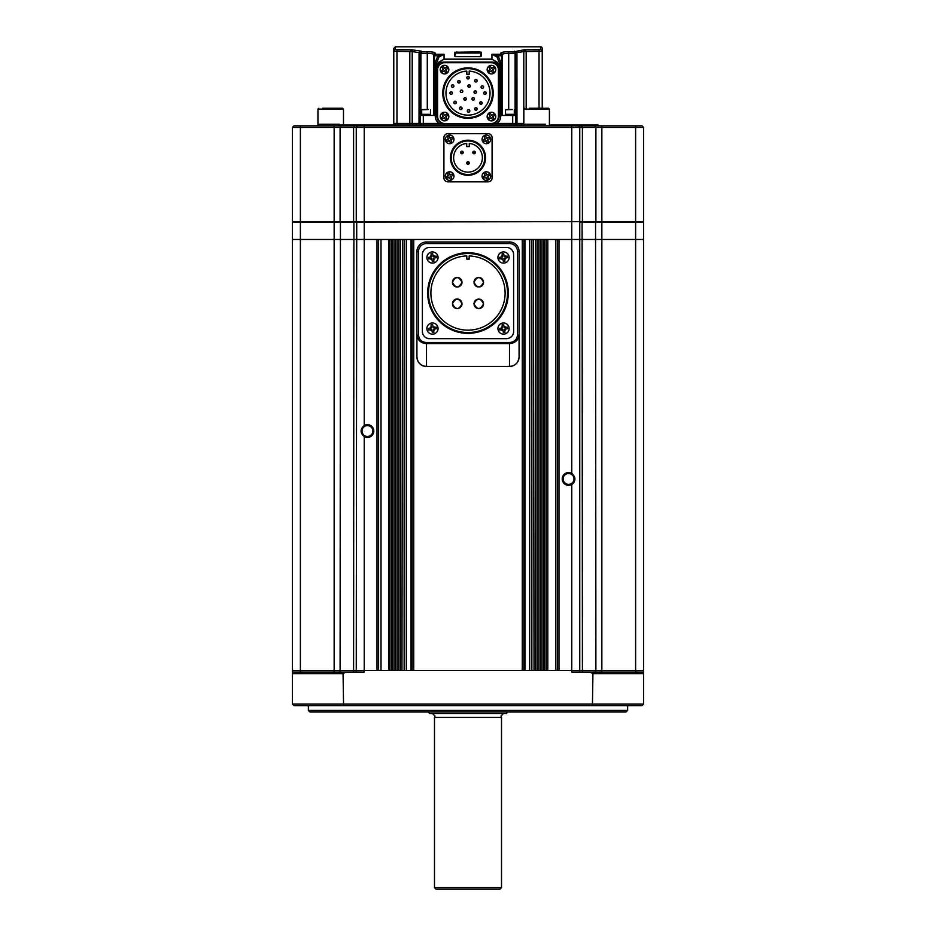 <?xml version="1.0" encoding="UTF-8"?>
<svg xmlns="http://www.w3.org/2000/svg" width="936" height="936" viewBox="0 0 936 936"><rect width="100%" height="100%" fill="white"/><g stroke="black" fill="none" stroke-linecap="round" stroke-linejoin="round"><path stroke-width="1.4" d="M626.044 712.003L309.956 712.003L308.365 710.412L627.635 710.412L626.044 712.003M308.365 705.615L308.365 710.412M627.635 705.615L627.635 710.412M643.605 704.024L642.002 705.615L293.998 705.615L292.395 704.024L643.605 704.024L643.605 673.686L592.933 673.686L590.16 672.095L643.605 672.095L643.605 239.476L579.747 239.476L643.605 239.476L643.605 222.078L579.747 222.078L579.747 239.476L558.991 239.476L558.991 670.504L571.767 670.504L356.253 670.504L364.233 670.504L364.233 436.574A6.388 6.388 0 0 0 373.815 431.04A6.388 6.388 0 0 0 364.233 425.517L364.233 239.476L300.386 239.476L579.747 239.476L579.747 670.504L643.605 670.504L571.767 670.504L579.747 670.504L579.747 672.095M592.429 705.615L592.933 673.686M345.84 672.095L343.067 673.686L292.395 673.686L292.395 672.095L364.233 672.095L364.233 670.504L377.009 670.504L377.009 239.476L364.233 239.476L364.233 222.078L292.395 222.078L292.395 239.476L300.386 239.476L292.395 239.476L292.395 670.504L356.253 670.504L356.733 221.598M343.57 705.615L343.067 673.686M574.096 482.134A6.388 6.388 0 0 1 571.767 484.462C575.968 480.788 575.968 477.103 571.767 473.405A6.388 6.388 0 0 0 562.185 478.94A6.388 6.388 0 0 0 571.767 484.462L571.767 672.095L590.16 672.095M292.395 704.024L292.395 673.686M292.395 672.095L292.395 670.504L300.386 670.504L300.386 221.598L643.605 221.598L643.605 127.413L579.747 127.413L579.747 221.598L579.747 127.413L292.395 127.413L292.395 221.598L300.386 221.598L300.386 125.822L642.002 125.822L643.605 127.413L643.605 221.598M643.605 672.095L643.605 673.686M356.253 672.095L356.253 670.504L300.386 670.504L300.386 672.095M568.573 473.511A5.429 5.429 0 0 0 563.144 478.94A5.429 5.429 0 0 0 568.573 484.368A5.429 5.429 0 0 0 574.002 478.94A5.429 5.429 0 0 0 568.573 473.511M367.427 425.611A5.429 5.429 0 0 0 361.998 431.04A5.429 5.429 0 0 0 367.427 436.469A5.429 5.429 0 0 0 372.856 431.04A5.429 5.429 0 0 0 367.427 425.611M364.233 436.574C360.032 432.888 360.032 429.203 364.233 425.517M392.383 239.476L391.377 239.476L391.377 670.504L392.383 670.504L392.383 239.476M402.55 239.476L401.965 670.504L402.55 239.476M522.276 239.476L413.724 239.476L413.724 670.504L522.276 670.504L522.276 239.476M533.45 239.476L534.035 670.504L533.45 239.476M543.617 239.476L544.623 239.476L544.623 670.504L543.617 670.504L543.617 239.476M557.4 670.504L557.4 239.476M546.226 670.504L546.226 239.476M542.026 670.504L542.026 239.476M540.423 670.504L540.423 239.476M538.832 670.504L538.832 239.476M537.229 670.504L537.229 239.476M535.638 670.504L535.638 239.476M531.859 670.504L531.859 239.476M523.867 670.504L523.867 239.476M412.132 670.504L412.132 239.476M404.141 670.504L404.141 239.476M400.362 670.504L400.362 239.476M398.771 670.504L398.771 239.476M397.168 670.504L397.168 239.476M395.577 670.504L395.577 239.476M393.974 670.504L393.974 239.476M389.774 670.504L389.774 239.476M378.6 670.504L378.6 239.476M416.918 335.263L418.509 335.263C419.188 339.78 421.855 342.202 426.488 342.506L426.488 343.57C421.024 343.219 417.83 340.447 416.918 335.263L416.918 356.897A9.582 9.582 0 0 0 426.5 366.467L509.5 366.467A9.582 9.582 0 0 0 519.082 356.897C518.521 362.712 515.327 365.906 509.5 366.467L509.512 343.57L426.488 343.57L426.5 366.467C420.673 365.906 417.479 362.712 416.918 356.897L416.918 251.538A9.582 9.582 0 0 1 426.5 241.956L509.5 241.956A9.582 9.582 0 0 1 519.082 251.538L519.082 335.263C518.17 340.447 514.975 343.219 509.512 343.57L509.512 342.506C514.145 342.202 516.812 339.78 517.491 335.263L519.082 335.263L519.082 356.897L519.082 335.263M459.892 278.284A4.785 4.785 0 0 0 452.439 282.262C455.621 288.44 458.815 288.44 462.01 282.262C458.827 276.085 455.633 276.085 452.439 282.262A4.785 4.785 0 0 0 457.224 287.048A4.785 4.785 0 0 0 462.01 282.262M473.99 282.262C477.173 288.44 480.367 288.44 483.561 282.262C480.367 276.085 477.185 276.085 473.99 282.262A4.785 4.785 0 0 1 476.95 277.84M474.072 283.199A4.785 4.785 0 0 0 474.798 284.918M475.383 285.644A4.785 4.785 0 0 0 476.108 286.24M476.939 286.685A4.785 4.785 0 0 0 477.84 286.954M479.7 286.966A4.785 4.785 0 0 0 480.601 286.685M481.432 286.252A4.785 4.785 0 0 0 483.561 282.262M452.439 303.814C455.621 309.991 458.815 309.991 462.01 303.814C458.827 297.636 455.633 297.636 452.439 303.814A4.785 4.785 0 0 1 453.246 301.158M452.533 304.75A4.785 4.785 0 0 0 459.05 308.236M459.88 307.804A4.785 4.785 0 0 0 460.606 307.207M461.202 306.481A4.785 4.785 0 0 0 462.01 303.814M473.99 303.814C477.173 309.991 480.367 309.991 483.561 303.814C480.367 297.636 477.185 297.636 473.99 303.814A4.785 4.785 0 0 1 474.084 302.878M474.072 304.75A4.785 4.785 0 0 0 476.108 307.792M476.939 308.236A4.785 4.785 0 0 0 480.601 308.236M481.432 307.804A4.785 4.785 0 0 0 482.157 307.207M482.754 306.481A4.785 4.785 0 0 0 483.561 303.814M428.489 293.038A39.511 39.511 0 0 0 468 332.549A39.511 39.511 0 0 0 507.511 293.038A39.511 39.511 0 0 0 468 253.527A39.511 39.511 0 0 0 428.489 293.038M508.306 293.038A40.306 40.306 0 0 1 468 333.345A40.306 40.306 0 0 1 427.693 293.038A40.306 40.306 0 0 1 468 252.732A40.306 40.306 0 0 1 508.306 293.038M466.807 255.937A37.112 37.112 0 0 0 430.888 293.038A37.112 37.112 0 0 0 468 330.151A37.112 37.112 0 0 0 505.112 293.038A37.112 37.112 0 0 0 469.193 255.937L469.193 259.12L466.807 259.12L466.807 255.937M483.467 281.326A4.785 4.785 0 0 0 483.198 280.426M482.754 279.607A4.785 4.785 0 0 0 482.157 278.881M481.432 278.284A4.785 4.785 0 0 0 479.712 277.571M478.776 277.477A4.785 4.785 0 0 0 477.84 277.571M483.467 302.878A4.785 4.785 0 0 0 483.198 301.977M482.754 301.158A4.785 4.785 0 0 0 482.157 300.433M481.432 299.836A4.785 4.785 0 0 0 479.712 299.122M478.776 299.029A4.785 4.785 0 0 0 477.84 299.122M476.95 299.391A4.785 4.785 0 0 0 474.353 301.977M461.916 302.878A4.785 4.785 0 0 0 461.647 301.977M461.202 301.158A4.785 4.785 0 0 0 453.843 300.433M461.916 281.326A4.785 4.785 0 0 0 460.606 278.881M429.565 247.42A7.184 7.184 0 0 0 422.382 254.604L422.382 331.473A7.184 7.184 0 0 0 429.565 338.656L506.435 338.656A7.184 7.184 0 0 0 513.618 331.473L513.618 254.604A7.184 7.184 0 0 0 506.435 247.42L429.565 247.42L506.435 247.42M506.435 338.656L429.565 338.656M513.618 254.604L513.618 331.473M422.382 331.473L422.382 254.604M523.786 125.026L523.786 51.62L516.941 52.592L516.976 123.423L523.867 123.423L492.289 123.423M515.092 115.444L515.092 53.446L514.297 51.737L515.888 53.165L515.888 125.026M443.711 123.423L393.763 123.423L393.763 125.026M444.05 123.423L420.112 123.423L420.112 125.026M444.05 123.47L444.05 125.026M491.95 123.47L491.95 125.026M492.383 123.412A7.184 7.184 0 0 0 499.134 116.239L499.134 69.311A7.184 7.184 0 0 0 491.95 62.127L444.05 62.127A7.184 7.184 0 0 0 436.866 69.311L436.866 116.239A7.184 7.184 0 0 0 443.617 123.412M456.826 56.663L479.173 56.651L455.2 56.476M409.816 125.026L409.816 123.423L393.763 123.423L393.763 51.199L396.958 51.41L396.958 49.819L412.027 49.819L421.703 51.223L420.112 53.165L420.112 123.423L409.816 123.423L409.816 51.62L412.027 49.819L395.366 49.62L395.366 46.8L540.634 46.8A1.591 1.591 0 0 1 542.236 48.391L542.236 108.26M501.228 52.65L500.725 53.165C501.169 52.276 503.825 51.796 508.704 51.737L514.297 51.737L523.973 49.819L526.172 51.41L526.184 108.26M420.135 53.176L420.919 53.305L421.703 51.737L427.296 51.737C432.186 51.796 434.842 52.276 435.275 53.165A1.591 1.568 180 0 0 433.684 54.733C433.345 53.855 431.215 53.375 427.296 53.305L429.402 53.387M540.634 49.62L523.973 49.819L539.042 49.819L539.042 51.41L542.236 51.199A1.591 1.579 0 0 0 540.634 49.62L540.634 46.8M454.756 56.172L454.756 52.252L479.173 51.889L481.244 52.252L481.244 56.172L479.173 56.663M500.725 62.244L499.134 62.244L499.134 116.239L499.134 62.244L496.993 56.967L491.95 54.288L498.116 55.856L500.725 62.244L500.725 116.239A8.775 8.775 0 0 1 496.993 123.423L491.95 123.423M516.976 125.026L516.976 123.423L496.993 123.423M501.52 56.02L500.725 54.288L502.316 56.02L502.316 54.733L502.316 56.02L501.52 56.02L501.52 115.444L515.888 115.444M395.366 49.62A1.591 1.579 0 0 0 393.763 51.199L393.763 48.391L395.366 46.8M419.024 125.026L419.059 52.592L412.214 51.62L412.214 125.026M435.275 62.244L437.884 55.856L444.05 54.288L439.007 56.967L436.866 62.244L436.866 116.239L436.866 62.244L435.275 62.244L435.275 116.239L436.866 116.239M420.112 115.444L434.479 115.444L434.479 56.02L434.479 115.444M499.134 67.263L497.262 62.244L493.249 62.244M442.751 62.244L438.738 62.244L436.866 67.263M514.297 51.737L515.865 53.176L508.704 53.305C504.796 53.375 502.667 53.855 502.316 54.733L502.316 115.444M433.684 56.02L433.684 54.733L433.684 56.02L435.275 54.288L434.479 56.02L433.684 56.02L433.684 115.444M427.296 109.535L427.296 53.305L420.919 53.305L420.907 115.444L420.907 53.446L420.112 53.446M496.993 56.967L498.116 55.856L502.293 55.692L500.725 54.288L500.725 53.165A1.591 1.568 -0 0 1 502.316 54.733L502.445 54.452M438.738 62.244L444.05 59.167L491.95 59.167L497.262 62.244M516.976 53.165L515.888 53.165L514.297 51.223L516.941 52.592L515.876 52.966M526.184 51.62L523.786 51.62L523.973 49.819M502.293 55.692L501.813 54.814M434.187 54.814L433.707 55.692L437.884 55.856L439.007 56.967M412.027 49.819L412.214 51.62L409.816 51.62M420.124 52.966L419.059 52.592L421.703 51.223L420.112 53.165L419.024 53.165M480.776 53.048L455.224 53.048M480.776 56.452L480.776 52.72L479.173 52.369L456.826 52.369L455.224 52.72L455.224 56.452M396.958 125.026L396.958 51.41L412.214 51.55M523.786 51.55L539.042 51.41L539.042 108.26M515.092 53.446L515.888 53.446M431.812 253.586L431.028 253.714L431.566 256.862L428.407 257.4L428.676 258.968L431.824 258.441L432.362 261.589L433.93 261.32L433.403 258.172L436.55 257.646L436.281 256.066L433.134 256.604L432.607 253.457L431.812 253.586M433.415 263.028A5.593 5.593 0 0 1 426.968 258.453A5.593 5.593 0 0 1 431.543 252.006A5.593 5.593 0 0 1 437.99 256.593A5.593 5.593 0 0 1 433.415 263.028A5.593 5.593 0 0 0 437.99 256.593A5.593 5.593 0 0 0 431.543 252.006M428.477 257.388L428.676 258.968L430.385 258.687A2.398 2.398 0 0 0 432.069 259.88M431.028 253.714L431.32 255.423A2.398 2.398 0 0 0 430.127 257.107M436.48 257.646L436.281 256.066L434.573 256.359A2.398 2.398 0 0 0 432.888 255.165M433.93 261.32L433.649 259.611A2.398 2.398 0 0 0 434.842 257.926M431.812 324.628L431.028 324.757L431.566 327.904L428.407 328.442L428.676 330.01L431.824 329.484L432.362 332.631L433.93 332.362L433.403 329.215L436.55 328.676L436.281 327.109L433.134 327.635L432.607 324.488L431.812 324.628M433.415 334.07A5.593 5.593 0 0 1 426.968 329.495A5.593 5.593 0 0 1 431.543 323.049A5.593 5.593 0 0 1 437.99 327.623A5.593 5.593 0 0 1 433.415 334.07A5.593 5.593 0 0 0 437.99 327.623A5.593 5.593 0 0 0 431.543 323.049M433.801 332.385L433.649 330.654A2.398 2.398 0 0 0 434.842 328.969M428.676 330.01L430.385 329.718A2.398 2.398 0 0 0 432.069 330.923M428.477 328.431L428.653 329.881M431.157 324.733L431.32 326.465A2.398 2.398 0 0 0 430.127 328.15M436.281 327.109L434.573 327.389A2.398 2.398 0 0 0 432.888 326.196M502.854 324.628L502.07 324.757L502.597 327.904L499.45 328.442L499.719 330.01L502.866 329.484L503.392 332.631L504.972 332.362L504.434 329.215L507.593 328.676L507.324 327.109L504.176 327.635L503.638 324.488L502.854 324.628M504.457 334.07A5.593 5.593 0 0 1 498.01 329.495A5.593 5.593 0 0 1 502.585 323.049A5.593 5.593 0 0 1 509.032 327.623A5.593 5.593 0 0 1 504.457 334.07A5.593 5.593 0 0 0 509.032 327.623A5.593 5.593 0 0 0 502.585 323.049M504.843 332.385L504.68 330.654A2.398 2.398 0 0 0 505.873 328.969M499.52 328.431L499.719 330.01L501.427 329.718A2.398 2.398 0 0 0 503.112 330.923M502.07 324.757L502.351 326.465A2.398 2.398 0 0 0 501.158 328.15M507.523 328.688L507.324 327.109L505.615 327.389A2.398 2.398 0 0 0 503.931 326.196M502.854 253.586L502.07 253.714L502.597 256.862L499.45 257.4L499.719 258.968L502.866 258.441L503.392 261.589L504.972 261.32L504.434 258.172L507.593 257.646L507.324 256.066L504.176 256.604L503.638 253.457L502.854 253.586M504.457 263.028A5.593 5.593 0 0 1 498.01 258.453A5.593 5.593 0 0 1 502.585 252.006A5.593 5.593 0 0 1 509.032 256.593A5.593 5.593 0 0 1 504.457 263.028A5.593 5.593 0 0 0 509.032 256.593A5.593 5.593 0 0 0 502.585 252.006M499.52 257.388L499.719 258.968L501.427 258.687A2.398 2.398 0 0 0 503.112 259.88M502.07 253.714L502.351 255.423A2.398 2.398 0 0 0 501.158 257.107M507.523 257.646L507.324 256.066L505.615 256.359A2.398 2.398 0 0 0 503.931 255.165M504.972 261.32L504.68 259.611A2.398 2.398 0 0 0 505.873 257.926M477.103 108.459A1.275 1.275 0 0 0 474.646 108.95C475.5 110.588 476.354 110.588 477.208 108.95C476.354 107.301 475.5 107.301 474.646 108.95A1.275 1.275 0 0 0 475.441 110.12M476.412 110.12A1.275 1.275 0 0 0 477.208 108.95M482.122 102.55A1.275 1.275 0 0 0 479.665 103.042C480.507 104.692 481.361 104.692 482.215 103.042C481.361 101.392 480.519 101.392 479.665 103.042A1.275 1.275 0 0 0 480.94 104.317A1.275 1.275 0 0 0 482.215 103.042M485.468 94.279A1.275 1.275 0 0 0 486.264 93.097C485.41 91.447 484.555 91.447 483.701 93.097C484.555 94.747 485.41 94.747 486.264 93.097A1.275 1.275 0 0 0 484.988 91.822A1.275 1.275 0 0 0 484.497 94.279M481.045 87.071C481.888 88.721 482.742 88.721 483.596 87.071A1.275 1.275 0 0 0 482.321 85.796A1.275 1.275 0 0 0 481.045 87.071A1.275 1.275 0 0 0 482.321 88.347A1.275 1.275 0 0 0 483.596 87.071C482.742 85.422 481.9 85.422 481.045 87.071M475.02 79.876A1.275 1.275 0 0 0 474.646 80.777C475.5 82.427 476.354 82.427 477.208 80.777C476.354 79.127 475.5 79.127 474.646 80.777A1.275 1.275 0 0 0 475.441 81.958M476.412 81.958A1.275 1.275 0 0 0 477.208 80.777M466.818 77.185A1.275 1.275 0 0 0 466.725 77.676C467.579 79.314 468.421 79.314 469.275 77.676C468.421 76.027 467.579 76.027 466.725 77.676A1.275 1.275 0 0 0 468 78.952A1.275 1.275 0 0 0 469.275 77.676M457.669 81.748C458.511 83.398 459.365 83.398 460.219 81.748A1.275 1.275 0 0 0 458.944 80.473A1.275 1.275 0 0 0 457.669 81.748A1.275 1.275 0 0 0 458.944 83.023A1.275 1.275 0 0 0 460.219 81.748C459.365 80.098 458.511 80.098 457.669 81.748M453.82 85.574A1.275 1.275 0 0 0 451.363 86.053C452.205 87.703 453.059 87.703 453.913 86.053C453.059 84.415 452.205 84.415 451.363 86.053A1.275 1.275 0 0 0 452.638 87.341A1.275 1.275 0 0 0 453.913 86.053M452.357 92.606A1.275 1.275 0 0 0 449.9 93.097C450.754 94.747 451.608 94.747 452.451 93.097C451.608 91.447 450.754 91.447 449.9 93.097A1.275 1.275 0 0 0 451.175 94.372A1.275 1.275 0 0 0 452.451 93.097M453.878 101.989A1.275 1.275 0 0 0 453.784 102.48C454.639 104.118 455.481 104.118 456.335 102.48C455.481 100.831 454.639 100.831 453.784 102.48A1.275 1.275 0 0 0 455.06 103.756A1.275 1.275 0 0 0 456.335 102.48M461.986 107.804A1.275 1.275 0 0 0 459.529 108.295C460.372 109.945 461.226 109.945 462.08 108.295C461.226 106.645 460.372 106.645 459.529 108.295A1.275 1.275 0 0 0 460.805 109.57A1.275 1.275 0 0 0 462.08 108.295M469.053 112.144A1.275 1.275 0 0 0 469.849 110.963C468.995 109.325 468.14 109.325 467.286 110.963C468.14 112.612 468.995 112.612 469.849 110.963A1.275 1.275 0 0 0 468.562 109.688A1.275 1.275 0 0 0 468.082 112.144M470.317 85.574A1.275 1.275 0 0 0 467.86 86.053C468.702 87.703 469.556 87.703 470.41 86.053C469.556 84.415 468.702 84.415 467.86 86.053A1.275 1.275 0 0 0 469.135 87.341A1.275 1.275 0 0 0 470.41 86.053M476.459 91.634A1.275 1.275 0 0 0 474.002 92.126C474.856 93.775 475.699 93.775 476.553 92.126C475.699 90.476 474.856 90.476 474.002 92.126A1.275 1.275 0 0 0 475.277 93.401A1.275 1.275 0 0 0 476.553 92.126M462.712 90.827A1.275 1.275 0 0 0 460.255 91.318C461.109 92.968 461.951 92.968 462.805 91.318C461.951 89.669 461.109 89.669 460.255 91.318A1.275 1.275 0 0 0 461.038 92.5M462.021 92.5A1.275 1.275 0 0 0 462.805 91.318M463.905 98.432A1.275 1.275 0 0 0 463.811 98.912C464.665 100.561 465.508 100.561 466.362 98.912C465.52 97.274 464.665 97.274 463.811 98.912A1.275 1.275 0 0 0 464.595 100.093M465.578 100.093A1.275 1.275 0 0 0 466.362 98.912M474.353 98.432A1.275 1.275 0 0 0 471.896 98.912C472.75 100.561 473.604 100.561 474.458 98.912C473.604 97.274 472.75 97.274 471.896 98.912A1.275 1.275 0 0 0 473.171 100.199A1.275 1.275 0 0 0 474.458 98.912M443.57 93.097A24.43 24.43 0 0 0 468 117.515A24.43 24.43 0 0 0 492.43 93.097A24.43 24.43 0 0 0 468 68.667A24.43 24.43 0 0 0 443.57 93.097M493.225 93.097A25.225 25.225 0 0 1 468 118.322A25.225 25.225 0 0 1 442.775 93.097A25.225 25.225 0 0 1 468 67.872A25.225 25.225 0 0 1 493.225 93.097M466.807 71.101A22.031 22.031 0 0 0 445.969 93.097A22.031 22.031 0 0 0 468 115.128A22.031 22.031 0 0 0 490.031 93.097A22.031 22.031 0 0 0 469.193 71.101L469.193 74.26L466.807 74.26L466.807 71.101M469.182 77.185A1.275 1.275 0 0 0 467.509 76.495M456.241 101.989A1.275 1.275 0 0 0 454.568 101.299M466.268 98.432A1.275 1.275 0 0 0 464.595 97.742M477.103 80.285A1.275 1.275 0 0 0 475.441 79.595M444.775 62.689A7.184 7.184 0 0 0 437.592 69.872L437.592 116.321A7.184 7.184 0 0 0 444.775 123.505L491.224 123.505A7.184 7.184 0 0 0 498.408 116.321L498.408 69.872A7.184 7.184 0 0 0 491.224 62.689L444.775 62.689M512.214 109.535L505.51 109.828L505.51 114.321L509.851 114.321L505.51 114.321L505.51 115.444M509.956 109.535L507.604 109.535M514.297 115.444L514.297 114.321L509.851 114.321L514.297 114.321L514.297 109.828M428.395 109.535L421.703 109.828L421.703 114.321L426.044 114.321L421.703 114.321L421.703 115.444M426.149 109.535L423.786 109.535M430.49 115.444L430.49 114.321L426.044 114.321L430.49 114.321L430.49 109.828M489.446 113.584L488.791 114.04L490.359 116.345L488.042 117.913L488.943 119.235L491.26 117.667L492.827 119.983L494.149 119.083L492.57 116.778L494.887 115.198L493.986 113.888L491.681 115.456L490.113 113.139L489.446 113.584L490.125 113.174M493.892 120.124A4.306 4.306 0 0 1 487.902 118.977A4.306 4.306 0 0 1 489.048 112.999A4.306 4.306 0 0 1 495.027 114.145A4.306 4.306 0 0 1 493.892 120.124M492.804 119.948L493.483 119.527M489.446 66.655L488.791 67.099L490.359 69.416L488.042 70.984L488.943 72.306L491.26 70.738L492.827 73.043L494.149 72.154L492.57 69.837L494.887 68.269L493.986 66.947L491.681 68.515L490.113 66.21L489.446 66.655L489.996 66.28M493.892 73.195A4.306 4.306 0 0 1 487.902 72.049A4.306 4.306 0 0 1 489.048 66.058A4.306 4.306 0 0 1 495.027 67.205A4.306 4.306 0 0 1 493.892 73.195A4.306 4.306 0 0 0 495.027 67.205A4.306 4.306 0 0 0 489.048 66.058M492.804 73.02L493.483 72.598M494.032 72.224L493.108 70.621A1.919 1.919 0 0 0 493.354 69.311M442.517 113.584L441.85 114.04L443.43 116.345L441.113 117.913L442.014 119.235L444.319 117.667L445.887 119.983L447.209 119.083L445.641 116.778L447.958 115.198L447.057 113.888L444.74 115.456L443.173 113.139L442.517 113.584L443.196 113.174M446.952 120.124A4.306 4.306 0 0 1 440.973 118.977A4.306 4.306 0 0 1 442.108 112.999A4.306 4.306 0 0 1 448.098 114.145A4.306 4.306 0 0 1 446.952 120.124M445.875 119.948L446.554 119.527M447.104 119.153L446.168 117.55A1.919 1.919 0 0 0 446.425 116.239M441.85 114.04L442.892 115.573A1.919 1.919 0 0 0 442.646 116.883M447.127 113.993L445.524 114.917A1.919 1.919 0 0 0 444.214 114.672M442.517 66.655L441.85 67.099L443.43 69.416L441.113 70.984L442.014 72.306L444.319 70.738L445.887 73.043L447.209 72.154L445.641 69.837L447.958 68.269L447.057 66.947L444.74 68.515L443.173 66.21L442.517 66.655L443.173 66.21M446.952 73.195A4.306 4.306 0 0 1 440.973 72.049A4.306 4.306 0 0 1 442.108 66.058A4.306 4.306 0 0 1 448.098 67.205A4.306 4.306 0 0 1 446.952 73.195M445.875 73.02L446.554 72.598M447.104 72.224L446.168 70.621A1.919 1.919 0 0 0 446.425 69.311M441.932 72.201L443.535 71.265A1.919 1.919 0 0 0 444.846 71.522M441.85 67.099L442.892 68.632A1.919 1.919 0 0 0 442.646 69.943M579.267 221.598L364.233 222.078L364.233 125.822M579.747 222.078L579.747 239.476M643.605 222.078L643.605 239.476M522.697 125.822L522.697 125.026L523.867 125.026M549.409 125.026L598.104 125.026L598.104 125.822M292.395 127.413L293.998 125.822L300.386 125.822M338.422 125.822L338.422 125.026L522.697 125.026M356.253 127.413L357.856 125.822L356.253 127.413L356.253 221.598M643.605 127.413L642.002 125.822M578.144 125.822L579.747 127.413L578.144 125.822M461.939 151.211A1.275 1.275 0 0 1 463.215 152.498A1.275 1.275 0 0 1 461.939 153.773A1.275 1.275 0 0 1 460.652 152.498A1.275 1.275 0 0 1 461.939 151.211A1.275 1.275 0 0 0 460.652 152.498A1.275 1.275 0 0 0 461.939 153.773M468 161.729A1.275 1.275 0 0 1 469.275 163.004A1.275 1.275 0 0 1 468 164.28A1.275 1.275 0 0 1 466.725 163.004A1.275 1.275 0 0 1 468 161.729A1.275 1.275 0 0 0 466.725 163.004A1.275 1.275 0 0 0 468 164.28M474.061 151.211A1.275 1.275 0 0 1 475.348 152.498A1.275 1.275 0 0 1 474.061 153.773A1.275 1.275 0 0 1 472.785 152.498A1.275 1.275 0 0 1 474.061 151.211A1.275 1.275 0 0 0 472.785 152.498A1.275 1.275 0 0 0 474.061 153.773M468 174.505A16.766 16.766 0 0 0 484.766 157.751A16.766 16.766 0 0 0 468 140.985A16.766 16.766 0 0 0 451.234 157.751A16.766 16.766 0 0 0 468 174.505M468 140.189A17.562 17.562 0 0 1 485.562 157.751A17.562 17.562 0 0 1 468 175.313A17.562 17.562 0 0 1 450.438 157.751A17.562 17.562 0 0 1 468 140.189M443.91 177.84A3.99 3.99 0 0 0 447.899 181.841L488.101 181.841A3.99 3.99 0 0 0 492.09 177.84L492.09 137.65A3.99 3.99 0 0 0 488.101 133.661L447.899 133.661A3.99 3.99 0 0 0 443.91 137.65L443.91 177.84L443.91 137.65M469.275 143.442L469.275 146.578L466.725 146.578L466.725 143.442A14.368 14.368 0 0 0 455.774 165.298A14.368 14.368 0 0 0 480.226 165.298A14.368 14.368 0 0 0 469.275 143.442M488.101 133.661L447.899 133.661M492.09 177.84L492.09 137.65M447.899 181.841L488.101 181.841M484.813 136.153L484.087 136.492L485.293 139.008L482.777 140.213L483.456 141.652L485.983 140.458L487.188 142.974L488.627 142.284L487.422 139.768L489.949 138.563L489.259 137.124L486.732 138.329L485.527 135.802L484.813 136.153L485.55 135.837M488.218 143.278A4.306 4.306 0 0 1 482.473 141.242A4.306 4.306 0 0 1 484.497 135.498A4.306 4.306 0 0 1 490.253 137.533A4.306 4.306 0 0 1 488.218 143.278A4.306 4.306 0 0 1 482.473 141.242A4.306 4.306 0 0 1 484.497 135.498A4.306 4.306 0 0 1 490.253 137.533A4.306 4.306 0 0 1 488.218 143.278M487.176 142.939L487.902 142.635M484.204 136.434L484.883 138.165A1.919 1.919 0 0 0 484.438 139.417M448.098 172.867L447.373 173.207L448.578 175.734L446.051 176.927L446.741 178.378L449.268 177.173L450.473 179.689L451.912 178.998L450.707 176.483L453.223 175.278L452.544 173.839L450.017 175.044L448.812 172.516L448.098 172.867L448.695 172.575M451.503 179.993A4.306 4.306 0 0 1 445.747 177.957A4.306 4.306 0 0 1 447.782 172.212A4.306 4.306 0 0 1 453.527 174.248A4.306 4.306 0 0 1 451.503 179.993A4.306 4.306 0 0 0 453.527 174.248A4.306 4.306 0 0 0 447.782 172.212A4.306 4.306 0 0 1 453.527 174.248A4.306 4.306 0 0 1 451.503 179.993M450.45 179.665L451.187 179.349M446.683 178.249L448.414 177.571A1.919 1.919 0 0 0 449.666 178.016M447.373 173.207L448.168 174.88A1.919 1.919 0 0 0 447.724 176.132M484.813 172.867L484.087 173.207L485.293 175.734L482.777 176.927L483.456 178.378L485.983 177.173L487.188 179.689L488.627 178.998L487.422 176.483L489.949 175.278L489.259 173.839L486.732 175.044L485.527 172.516L484.813 172.867L485.41 172.575M488.218 179.993A4.306 4.306 0 0 1 482.473 177.957A4.306 4.306 0 0 1 484.497 172.212A4.306 4.306 0 0 1 490.253 174.248A4.306 4.306 0 0 1 488.218 179.993A4.306 4.306 0 0 1 482.473 177.957A4.306 4.306 0 0 1 484.497 172.212A4.306 4.306 0 0 1 490.253 174.248A4.306 4.306 0 0 1 488.218 179.993A4.306 4.306 0 0 0 490.253 174.248A4.306 4.306 0 0 0 484.497 172.212M487.176 179.665L487.902 179.349M488.51 179.057L487.831 177.337A1.919 1.919 0 0 0 488.276 176.073M448.098 136.153L447.373 136.492L448.578 139.008L446.051 140.213L446.741 141.652L449.268 140.458L450.473 142.974L451.912 142.284L450.707 139.768L453.223 138.563L452.544 137.124L450.017 138.329L448.812 135.802L448.098 136.153L448.824 135.837M451.503 143.278A4.306 4.306 0 0 1 445.747 141.242A4.306 4.306 0 0 1 447.782 135.498A4.306 4.306 0 0 1 453.527 137.533A4.306 4.306 0 0 1 451.503 143.278A4.306 4.306 0 0 1 445.747 141.242A4.306 4.306 0 0 1 447.782 135.498A4.306 4.306 0 0 1 453.527 137.533A4.306 4.306 0 0 1 451.503 143.278M450.45 142.939L451.187 142.635M451.795 142.342L451.117 140.622A1.919 1.919 0 0 0 451.561 139.359M447.49 136.434L448.168 138.165A1.919 1.919 0 0 0 447.724 139.417M501.52 887.609L499.929 889.2L436.071 889.2L434.479 887.609L501.52 887.609L501.52 717.432L434.479 717.432L434.959 715.993L432.561 713.595M507.172 712.003L506.587 713.595L429.413 713.595L428.828 712.003M545.419 124.219L523.867 124.219L545.419 124.219M543.945 108.26L529.343 108.26M523.867 125.822L523.867 109.114L549.409 109.114L548.566 108.26L544.834 108.26M339.487 124.219L317.947 124.219L339.487 124.219M317.947 125.822L317.947 109.114L343.489 109.114L342.635 108.26L322.522 108.26M582.403 672.095L582.087 221.598M595.904 672.095L595.553 221.598M601.86 672.095L601.86 125.822M635.614 672.095L635.614 125.822M353.597 672.095L353.913 221.598M340.096 672.095L340.447 221.598M334.14 672.095L334.14 125.822M571.767 473.405L571.767 125.822M555.797 670.504L555.797 239.476M547.817 670.504L547.817 239.476M529.682 670.504L529.682 239.476M524.944 670.504L524.944 239.476M411.056 670.504L411.056 239.476M406.318 670.504L406.318 239.476M388.92 670.504L388.92 239.476M381.01 670.504L381.01 239.476M517.491 335.263L517.491 251.538A7.979 7.979 0 0 0 509.5 243.547L426.5 243.547A7.979 7.979 0 0 0 418.509 251.538L418.509 335.263M426.488 342.506L509.512 342.506M418.509 251.538L416.918 251.538A9.582 9.582 0 0 1 426.5 241.956L426.5 243.547M509.5 243.547L509.5 241.956A9.582 9.582 0 0 1 519.082 251.538L517.491 251.538M512.694 115.444L512.694 125.026M423.306 115.444L423.306 125.026M435.275 53.165L435.275 54.288L444.05 54.288L444.05 59.167M491.95 59.167L491.95 54.288L500.725 54.288M439.007 123.423A8.775 8.775 0 0 1 435.275 116.239M508.704 109.535L508.704 51.737M427.296 51.737L427.296 53.305M479.173 52.767L479.173 51.889M456.826 51.889L456.826 52.767M499.134 116.239L500.725 116.239M490.476 118.205A1.919 1.919 0 0 0 491.786 118.451M489.832 115.573A1.919 1.919 0 0 0 489.575 116.883M492.465 114.917A1.919 1.919 0 0 0 491.154 114.672M493.108 117.55A1.919 1.919 0 0 0 493.354 116.239M490.476 71.265A1.919 1.919 0 0 0 491.786 71.522M489.832 68.632A1.919 1.919 0 0 0 489.575 69.943M492.465 67.989A1.919 1.919 0 0 0 491.154 67.743M443.535 118.205A1.919 1.919 0 0 0 444.846 118.451M445.524 67.989A1.919 1.919 0 0 0 444.214 67.743M581.338 125.822L582.403 127.413L582.403 221.598M594.723 125.822L595.904 127.413L595.904 221.598M341.277 125.822L340.096 127.413L340.096 221.598M354.662 125.822L353.597 127.413L353.597 221.598M461.939 153.13A0.643 0.643 0 0 0 462.571 152.498A0.643 0.643 0 0 0 461.939 151.854A0.643 0.643 0 0 0 461.296 152.498A0.643 0.643 0 0 0 461.939 153.13M468 163.636A0.643 0.643 0 0 0 468.643 163.004A0.643 0.643 0 0 0 468 162.361A0.643 0.643 0 0 0 467.356 163.004A0.643 0.643 0 0 0 468 163.636M474.061 153.13A0.643 0.643 0 0 0 474.704 152.498A0.643 0.643 0 0 0 474.061 151.854A0.643 0.643 0 0 0 473.429 152.498A0.643 0.643 0 0 0 474.061 153.13M485.129 140.856A1.919 1.919 0 0 0 486.392 141.301M487.586 137.92A1.919 1.919 0 0 0 486.334 137.475M487.831 140.622A1.919 1.919 0 0 0 488.276 139.359M450.871 174.634A1.919 1.919 0 0 0 449.608 174.19M451.117 177.337A1.919 1.919 0 0 0 451.561 176.073M485.129 177.571A1.919 1.919 0 0 0 486.392 178.016M484.883 174.88A1.919 1.919 0 0 0 484.438 176.132M487.586 174.634A1.919 1.919 0 0 0 486.334 174.19M448.414 140.856A1.919 1.919 0 0 0 449.666 141.301M450.871 137.92A1.919 1.919 0 0 0 449.608 137.475M456.826 56.651L455.224 56.64M479.173 56.651L480.776 56.64M501.52 717.432L501.041 715.993L503.439 713.595M434.479 887.609L434.479 717.432M549.409 125.822L549.409 109.114M523.867 109.114L524.722 108.26M343.489 125.026L343.489 109.114M317.947 109.114L318.79 108.26"/></g></svg>
